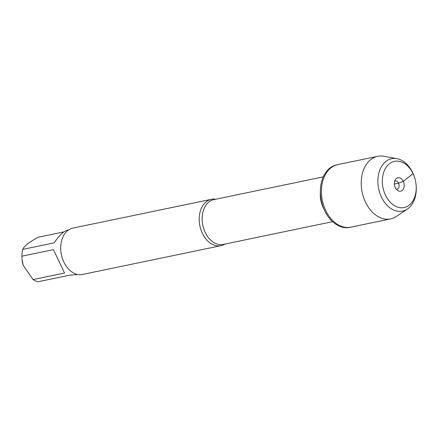 <?xml version="1.0" encoding="UTF-8"?>
<svg xmlns="http://www.w3.org/2000/svg" width="438" height="438" viewBox="0 0 438 438"><rect width="100%" height="100%" fill="white"/><g stroke="black" fill="none" stroke-linecap="round" stroke-linejoin="round"><path stroke-width="0.66" d="M377.655 156.322L336.795 164.808A31.947 22.475 78.3 0 0 321.289 200.664A31.947 22.475 78.3 0 0 349.792 227.371L350.849 227.152A31.947 22.475 -101.7 0 1 322.352 200.44A31.947 22.475 -101.7 0 1 337.851 164.589A31.947 22.475 78.3 0 0 325.708 210.475A31.947 22.475 78.3 0 0 350.849 227.152L390.652 218.885A31.947 22.475 -101.7 0 1 365.516 202.208A31.947 22.475 -101.7 0 1 377.655 156.322A31.947 22.475 -101.7 0 1 384 156.278L396.948 158.682A26.756 18.818 78.3 0 0 379.96 169.687A26.756 18.818 78.3 0 0 381.471 197.144A26.756 18.818 78.3 0 0 407.411 209.03A26.756 18.818 78.3 0 0 416.1 184.902L416.051 184.447A23.597 16.6 -101.7 0 1 405.604 207.141A23.597 16.6 -101.7 0 1 385.511 195.249A23.597 16.6 -101.7 0 1 390.756 162.816A23.597 16.6 -101.7 0 1 414.671 177.79A23.597 16.6 -101.7 0 1 416.051 184.447M77.756 274.473L69.647 275.179L38.155 281.722A22.732 15.987 -101.7 0 1 33.053 279.581L23.23 265.346L22.097 259.767L21.9 256.197A22.732 15.987 -101.7 0 1 22.738 249.397C24.046 246.145 29.231 242.083 38.287 237.221L63.778 231.921M23.252 265.417A15.363 10.808 -101.7 0 1 23.077 264.875A15.363 10.808 -101.7 0 1 22.174 260.544L22.097 259.767M211.373 199.317L72.883 228.089A23.679 16.655 78.3 0 0 60.866 251.286L60.882 251.423A22.732 15.987 78.3 0 0 62.212 257.829L62.256 257.96A23.679 16.655 78.3 0 0 82.514 274.451L221.004 245.68A23.679 16.655 -101.7 0 1 202.372 233.323A23.679 16.655 -101.7 0 1 211.373 199.317A23.679 16.655 -101.7 0 1 215.71 199.219M33.053 279.581L64.545 273.038L53.392 249.655L21.9 256.197M22.738 249.397L54.23 242.86C59.207 235.425 63.532 231.22 67.211 230.229L68.509 229.961M225.017 244.043A23.679 16.655 -101.7 0 1 221.004 245.68M60.866 251.286A23.679 16.655 78.3 0 0 62.256 257.96M407.411 209.03L396.489 216.394A31.947 22.475 -101.7 0 1 390.652 218.885M394.682 181.206A4.21 2.962 -101.7 0 1 395.251 180.998A4.21 2.962 -101.7 0 1 398.564 183.194A4.21 2.962 -101.7 0 1 396.965 189.238A4.21 2.962 -101.7 0 1 396.357 189.276M395.29 187.584A6.838 4.813 78.3 0 0 397.731 190.514A6.838 4.813 78.3 0 0 403.234 189.205A6.838 4.813 78.3 0 0 403.272 181.332A6.838 4.813 78.3 0 0 395.448 179.52A6.838 4.813 78.3 0 0 395.29 187.584M414.671 177.79L414.534 177.357A26.756 18.818 78.3 0 0 396.948 158.682M412.695 172.687L413.05 173.672L403.272 181.332L398.564 183.194L394.386 184.064M323.288 176.87L213.925 199.591A22.891 16.102 78.3 0 0 202.821 225.274A22.891 16.102 78.3 0 0 223.238 244.409L332.601 221.688M323.934 209.101A22.891 16.102 -101.7 0 1 320.353 191.866M23.077 264.875L23.225 265.346"/></g></svg>
